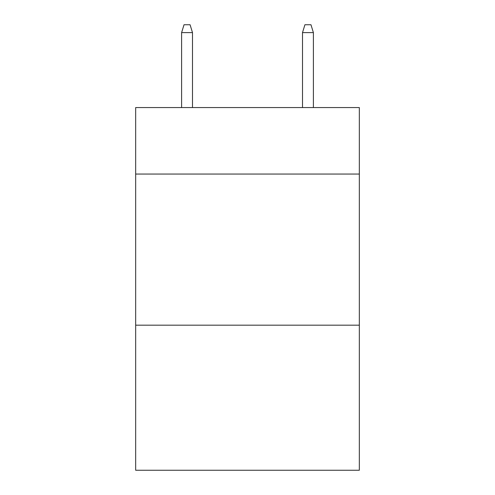 <?xml version="1.0" encoding="UTF-8"?>
<svg xmlns="http://www.w3.org/2000/svg" width="495" height="495" viewBox="0 0 495 495"><rect width="100%" height="100%" fill="white"/><g stroke="black" fill="none" stroke-linecap="round" stroke-linejoin="round"><path stroke-width="0.74" d="M359.327 174.054L359.327 107.564L135.673 107.564L135.673 174.054L359.327 174.054L359.327 470.25L135.673 470.25L135.673 174.054M359.327 325.178L135.673 325.178M192.493 107.564L192.493 32.608L181.609 32.608L181.609 107.564M181.609 32.608L184.029 24.75L190.074 24.75L192.493 32.608M302.507 32.608L304.926 24.75L310.971 24.75L313.391 32.608L302.507 32.608L302.507 107.564M313.391 32.608L313.391 107.564"/></g></svg>
